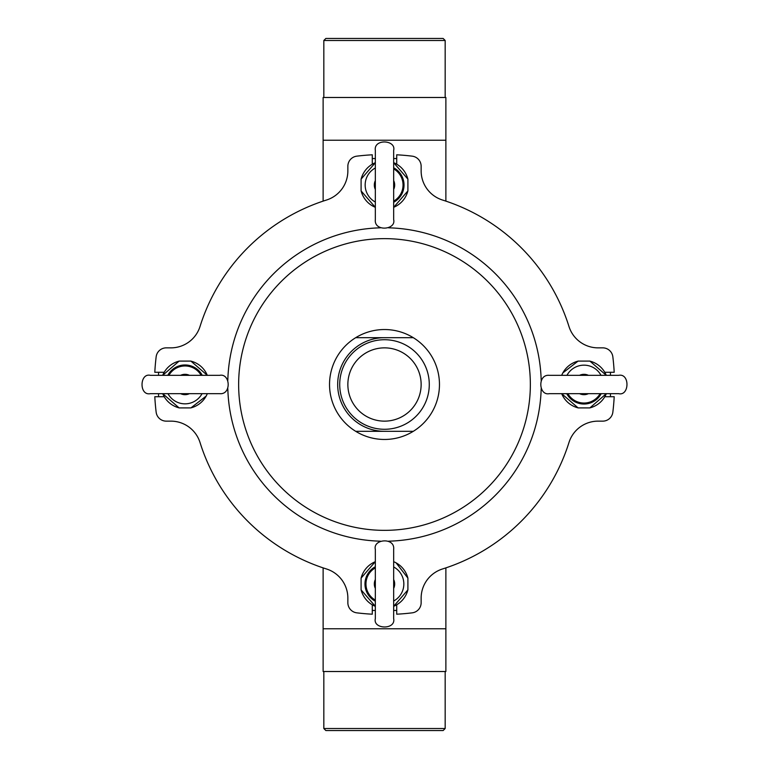 <?xml version="1.0" encoding="UTF-8"?>
<svg xmlns="http://www.w3.org/2000/svg" width="769" height="769" viewBox="0 0 769 769"><rect width="100%" height="100%" fill="white"/><g stroke="black" fill="none" stroke-linecap="round" stroke-linejoin="round"><path stroke-width="1.15" d="M164.191 372.283L154.8 372.283A230.018 230.018 0 0 1 156.155 356.816A10.18 10.18 0 0 1 166.258 347.857L170.901 347.857A30.529 30.529 0 0 0 200.027 326.489A193.384 193.384 0 0 1 326.489 200.027A30.529 30.529 0 0 0 347.857 170.901L347.857 166.258A10.18 10.18 0 0 1 356.816 156.155A230.018 230.018 0 0 1 372.283 154.8L372.283 164.191L372.283 154.8M396.717 164.191L396.717 154.8A230.018 230.018 0 0 1 412.184 156.155A10.18 10.18 0 0 1 421.143 166.258L421.143 170.901A30.529 30.529 0 0 0 442.511 200.027A193.384 193.384 0 0 1 568.973 326.489A30.529 30.529 0 0 0 598.099 347.857L602.742 347.857A10.18 10.18 0 0 1 612.845 356.816A230.018 230.018 0 0 1 614.2 372.283L604.809 372.283L614.2 372.283M604.809 396.717L614.2 396.717A230.018 230.018 0 0 1 612.845 412.184A10.18 10.18 0 0 1 602.742 421.143L598.099 421.143A30.529 30.529 0 0 0 568.973 442.511A193.384 193.384 0 0 1 442.511 568.973A30.529 30.529 0 0 0 421.143 598.099L421.143 602.742A10.18 10.18 0 0 1 412.184 612.845A230.018 230.018 0 0 1 396.717 614.2L396.717 604.809L396.717 614.2M372.283 604.809L372.283 614.2A230.018 230.018 0 0 1 356.816 612.845A10.18 10.18 0 0 1 347.857 602.742L347.857 598.099A30.529 30.529 0 0 0 326.489 568.973A193.384 193.384 0 0 1 200.027 442.511A30.529 30.529 0 0 0 170.901 421.143L166.258 421.143A10.18 10.18 0 0 1 156.155 412.184A230.018 230.018 0 0 1 154.8 396.717L164.191 396.717L154.8 396.717M323.124 567.887L323.124 671.52L445.876 671.52L445.876 628.773L323.124 628.773L445.876 628.773L445.876 567.887M445.876 201.113L445.876 140.227L323.124 140.227L445.876 140.227L445.876 97.48L323.124 97.48L323.124 201.113M445.174 40.488L443.136 38.45L325.864 38.45L323.826 40.488L445.174 40.488L445.174 97.48M323.826 728.512L325.864 730.55L443.136 730.55L445.174 728.512L323.826 728.512L323.826 671.52M612.845 412.184A10.18 10.18 0 0 1 602.742 421.143L598.099 421.143A30.529 30.529 0 0 0 568.973 442.511M442.511 568.973A30.529 30.529 0 0 0 421.143 598.099L421.143 602.742A10.18 10.18 0 0 1 412.184 612.845M356.816 612.845A10.18 10.18 0 0 1 347.857 602.742L347.857 598.099A30.529 30.529 0 0 0 326.489 568.973M200.027 442.511A30.529 30.529 0 0 0 170.901 421.143L166.258 421.143A10.18 10.18 0 0 1 156.155 412.184M156.155 356.816A10.18 10.18 0 0 1 166.258 347.857L170.901 347.857A30.529 30.529 0 0 0 200.027 326.489M326.489 200.027A30.529 30.529 0 0 0 347.857 170.901L347.857 166.258A10.18 10.18 0 0 1 356.816 156.155M412.184 156.155A10.18 10.18 0 0 1 421.143 166.258L421.143 170.901A30.529 30.529 0 0 0 442.511 200.027M568.973 326.489A30.529 30.529 0 0 0 598.099 347.857L602.742 347.857A10.18 10.18 0 0 1 612.845 356.816M610.451 396.717L610.451 393.661M610.451 375.339L610.451 372.283M396.717 158.549L393.661 158.549M375.339 158.549L372.283 158.549M158.549 372.283L158.549 375.339M158.549 393.661L158.549 396.717M372.283 610.451L375.339 610.451M393.661 610.451L396.717 610.451M579.547 393.661A10.18 10.18 0 0 0 588.42 393.661M588.42 375.339A10.18 10.18 0 0 0 579.547 375.339M561.687 375.339A24.108 24.108 0 0 1 578.211 361.094L589.765 361.094L578.096 361.094L562.773 372.975L561.649 375.339M561.687 393.661A24.108 24.108 0 0 0 578.211 407.906L589.871 407.906L606.328 393.661A24.108 24.108 0 0 1 589.765 407.906L578.105 407.906L561.649 393.661M601.022 375.339A19.34 19.34 0 0 0 566.955 375.339M589.871 361.094L589.765 361.094A24.108 24.108 0 0 1 606.289 375.339L589.871 361.084M380.405 541.184A156.741 156.741 0 0 1 227.816 388.595M227.816 380.405A156.741 156.741 0 0 1 380.405 227.816M388.595 227.816A156.741 156.741 0 0 1 541.184 380.405M541.184 388.595A156.741 156.741 0 0 1 388.595 541.184M355.711 431.322A54.964 54.964 0 0 0 413.289 431.322A54.964 54.964 0 0 0 413.289 337.678A54.964 54.964 0 0 0 355.711 337.678A54.964 54.964 0 0 0 355.711 431.322L413.289 431.322M413.289 337.678L355.711 337.678M384.183 431.313A46.822 46.822 0 0 1 337.678 384.337A46.822 46.822 0 0 1 384.5 337.678A46.822 46.822 0 0 0 337.678 384.337A46.822 46.822 0 0 0 384.183 431.313A46.822 46.822 0 0 0 384.5 431.322A46.822 46.822 0 0 1 384.183 431.313M387.73 429.169A44.785 44.785 0 0 0 421.566 359.373A44.785 44.785 0 0 0 344.204 364.958A44.785 44.785 0 0 0 387.73 429.169A44.785 44.785 0 0 0 421.566 359.373A44.785 44.785 0 0 0 344.204 364.958A44.785 44.785 0 0 0 387.73 429.169M393.661 561.687A24.108 24.108 0 0 1 407.906 578.211L407.906 589.765L407.906 578.096L396.025 562.773L393.661 561.649M375.339 561.687A24.108 24.108 0 0 0 361.094 578.211L361.094 589.871L375.339 606.328A24.108 24.108 0 0 1 361.094 589.765L361.094 578.105L375.339 561.649M393.661 601.022A19.34 19.34 0 0 0 393.661 566.955M407.906 589.871L407.906 589.765A24.108 24.108 0 0 1 393.661 606.289L407.916 589.871M375.339 579.547A10.18 10.18 0 0 0 375.339 588.42M393.661 588.42A10.18 10.18 0 0 0 393.661 579.547M207.313 393.661A24.108 24.108 0 0 1 190.789 407.906L179.235 407.906L190.904 407.906L206.227 396.025L207.351 393.661M207.313 375.339A24.108 24.108 0 0 0 190.789 361.094L179.129 361.094L162.672 375.339A24.108 24.108 0 0 1 179.235 361.094L190.895 361.094L207.351 375.339M167.978 393.661A19.34 19.34 0 0 0 202.045 393.661M179.129 407.906L179.235 407.906A24.108 24.108 0 0 1 162.711 393.661L179.129 407.916M189.453 375.339A10.18 10.18 0 0 0 180.58 375.339M180.58 393.661A10.18 10.18 0 0 0 189.453 393.661M375.339 207.313A24.108 24.108 0 0 1 361.094 190.789L361.094 179.235L361.094 190.904L375.339 207.351M393.661 207.313A24.108 24.108 0 0 0 407.906 190.789L407.906 179.129L393.661 162.672A24.108 24.108 0 0 1 407.906 179.235L407.906 190.895L393.661 207.351M375.339 167.978A19.34 19.34 0 0 0 375.339 202.045M361.094 179.129L361.094 179.235A24.108 24.108 0 0 1 375.339 162.711L361.084 179.129M393.661 189.453A10.18 10.18 0 0 0 393.661 180.58M375.339 180.58A10.18 10.18 0 0 0 375.339 189.453M601.233 393.661A19.533 19.533 0 0 1 566.734 393.661M567.868 393.661A18.543 18.543 0 0 0 600.108 393.661M252.953 447.51A145.86 145.86 0 0 1 395.708 239.072A145.86 145.86 0 0 1 504.839 466.918A145.86 145.86 0 0 1 252.953 447.51M387.143 421.047A36.643 36.643 0 0 0 414.827 363.939A36.643 36.643 0 0 0 351.529 368.514A36.643 36.643 0 0 0 387.143 421.047M375.339 601.233A19.533 19.533 0 0 1 375.339 566.734M375.339 567.868A18.543 18.543 0 0 0 375.339 600.108M167.767 375.339A19.533 19.533 0 0 1 202.266 375.339M201.132 375.339A18.543 18.543 0 0 0 168.892 375.339M393.661 167.767A19.533 19.533 0 0 1 393.661 202.266M393.661 201.132A18.543 18.543 0 0 0 393.661 168.892M323.826 97.48L323.826 40.488M445.174 671.52L445.174 728.512M565.58 375.339L549.383 375.339C537.348 374.032 538.608 395.977 549.383 393.661L618.593 393.661C629.494 396.323 630.022 372.936 618.593 375.339L549.383 375.339M602.396 375.339L618.593 375.339M393.661 565.58L393.661 549.383C395.112 537.137 372.705 538.992 375.339 549.383L375.339 618.593C372.677 629.494 396.064 630.022 393.661 618.593L393.661 549.383M393.661 602.396L393.661 618.593M203.42 393.661L219.617 393.661C231.652 394.968 230.392 373.023 219.617 375.339L150.407 375.339C139.506 372.677 138.978 396.064 150.407 393.661L219.617 393.661M166.604 375.339L150.407 375.339M166.604 393.661L150.407 393.661M375.339 203.42L375.339 219.617C373.888 231.863 396.295 230.008 393.661 219.617L393.661 150.407C396.333 139.804 373.426 138.526 375.339 150.407L375.339 219.617M393.661 166.604L393.661 150.407"/></g></svg>
